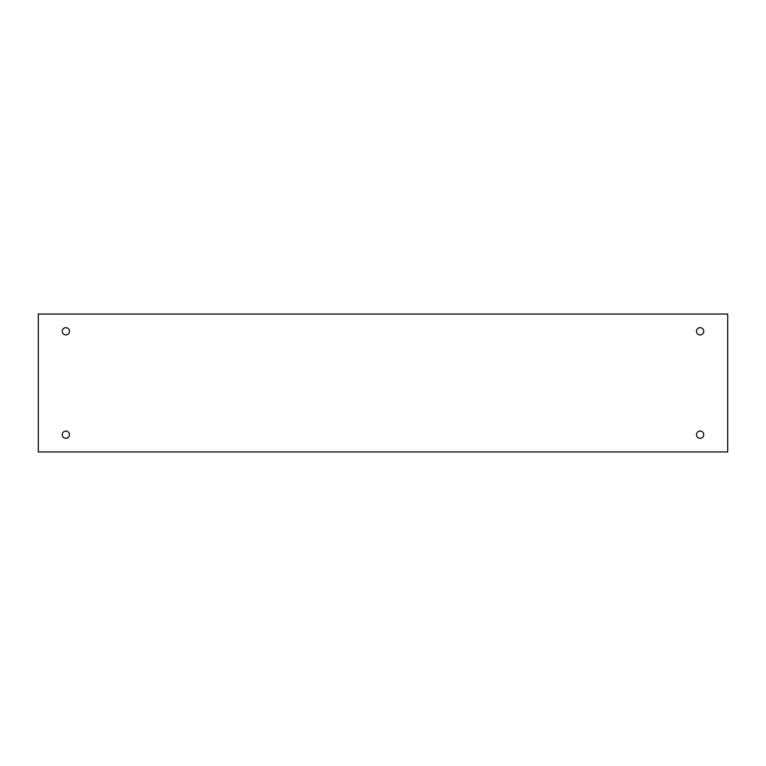 <?xml version="1.0" encoding="UTF-8"?>
<svg xmlns="http://www.w3.org/2000/svg" width="766" height="766" viewBox="0 0 766 766"><rect width="100%" height="100%" fill="white"/><g stroke="black" fill="none" stroke-linecap="round" stroke-linejoin="round"><path stroke-width="1.15" d="M62.697 432.972A3.619 3.619 0 0 1 67.609 431.526A3.619 3.619 0 0 1 69.055 436.438A3.619 3.619 0 0 1 64.143 437.884A3.619 3.619 0 0 1 62.697 432.972M38.3 314.06L38.3 451.94L727.7 451.94L727.7 314.06L38.3 314.06M62.697 329.562A3.619 3.619 0 0 0 64.143 334.474A3.619 3.619 0 0 0 69.055 333.028A3.619 3.619 0 0 0 67.609 328.116A3.619 3.619 0 0 0 62.697 329.562M696.945 432.972A3.619 3.619 0 0 0 698.391 437.884A3.619 3.619 0 0 0 703.303 436.438A3.619 3.619 0 0 0 701.857 431.526A3.619 3.619 0 0 0 696.945 432.972M696.945 329.562A3.619 3.619 0 0 0 698.391 334.474A3.619 3.619 0 0 0 703.303 333.028A3.619 3.619 0 0 0 701.857 328.116A3.619 3.619 0 0 0 696.945 329.562"/></g></svg>
